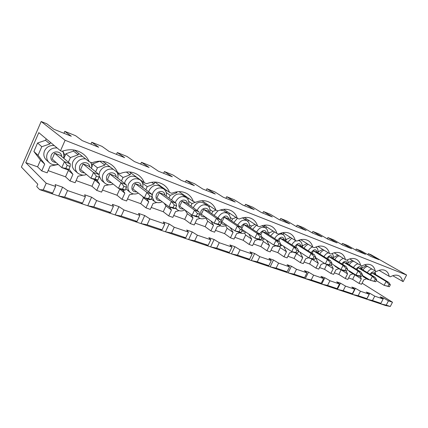 <?xml version="1.0" encoding="UTF-8"?>
<svg xmlns="http://www.w3.org/2000/svg" width="428" height="428" viewBox="0 0 428 428"><rect width="100%" height="100%" fill="white"/><g stroke="black" fill="none" stroke-linecap="round" stroke-linejoin="round"><path stroke-width="0.64" d="M388.025 286.268L389.346 286.749L390.352 284.797L389.031 284.31L388.025 286.268L384.109 285.332L376.265 280.559M389.346 286.749L384.109 285.332L386.12 281.426L371.825 272.855L370.851 274.755M389.031 284.31L386.12 281.426L388.758 282.41L390.352 284.797M388.758 282.41L374.457 273.85L371.825 272.855M374.281 281.233L375.656 281.742L376.683 279.746L375.308 279.233L374.281 281.233L370.332 280.303L362.045 275.209M375.656 281.742L370.332 280.303L372.376 276.311L358.124 267.687L357.091 269.715M375.308 279.233L372.376 276.311L375.126 277.339L376.683 279.746M375.126 277.339L360.863 268.72L358.124 267.687M359.943 275.99L361.382 276.515L362.42 274.476L360.986 273.941L359.943 275.99L355.968 275.054L347.204 269.619M361.382 276.515L358.846 276.108L355.968 275.054L358.043 270.978L343.845 262.305L342.748 264.472M360.986 273.941L358.043 270.978L360.911 272.042L362.42 274.476M360.911 272.042L346.701 263.381L343.845 262.305M344.968 270.512L346.471 271.063L347.531 268.971L346.027 268.415L344.968 270.512L340.966 269.576L331.695 263.76M346.471 271.063L343.973 270.673L340.966 269.576L343.074 265.403L328.955 256.688L327.789 259.015M346.027 268.415L343.074 265.403L346.075 266.521L347.531 268.971M346.075 266.521L331.935 257.811L328.955 256.688M329.319 264.782L330.892 265.36L331.968 263.22L330.395 262.642L329.319 264.782L325.296 263.857L315.479 257.624L318.32 263.284L315.907 268.105L318.753 269.116L321.161 264.317L324.108 263.348M330.892 265.36L328.437 265.002L325.296 263.857L327.436 259.582L313.408 250.824L312.162 253.328M330.395 262.642L327.436 259.582L330.571 260.748L331.968 263.22M330.571 260.748L316.522 251.996L313.408 250.824M312.948 258.796L314.591 259.395L315.687 257.207L314.045 256.597L312.948 258.796L308.898 257.865L298.498 251.177M314.591 259.395L312.183 259.068L308.898 257.865L311.076 253.494L297.166 244.698L295.834 247.405M314.045 256.597L311.076 253.494L314.355 254.714L315.687 257.207M314.355 254.714L300.424 245.923L297.166 244.698M295.802 252.52L297.524 253.151L298.637 250.904L296.914 250.268L295.802 252.52L291.725 251.6L280.709 244.404M297.524 253.151L295.17 252.857L291.725 251.6L293.94 247.111L280.18 238.289L278.746 241.221M296.914 250.268L293.94 247.111L297.374 248.39L298.637 250.904M297.374 248.39L283.587 239.573L280.18 238.289M277.82 245.94L279.628 246.603L280.757 244.302L278.954 243.634L277.82 245.94L273.727 245.025L261.925 237.192M279.628 246.603L277.339 246.346L273.727 245.025L275.98 240.429L262.396 231.585L260.845 234.774M278.954 243.634L275.98 240.429L279.586 241.767L280.757 244.302M279.586 241.767L265.965 232.928L262.396 231.585M258.951 239.033L260.85 239.728L262 237.369L260.101 236.668L258.951 239.033L254.842 238.129L242.055 229.494M260.85 239.728L258.63 239.514L254.842 238.129L257.132 233.41L243.757 224.55L241.756 228.707M260.101 236.668L257.132 233.41L260.914 234.817L262 237.369M260.914 234.817L247.496 225.963L243.757 224.55M239.118 231.778L234.993 230.879L221.945 221.886L224.197 217.178L237.321 226.038L241.301 227.514L242.28 230.082L240.285 229.344L239.118 231.778L241.114 232.506L242.28 230.082M241.114 232.506L238.979 232.334L234.993 230.879L237.321 226.038L240.285 229.344M241.301 227.514L228.124 218.655L224.197 217.178M218.243 224.138L214.112 223.256L201.363 214.262L203.648 209.426L216.482 218.28L220.671 219.837L221.538 222.416L219.436 221.64L218.243 224.138L220.345 224.909L221.538 222.416M220.345 224.909L218.312 224.791L214.112 223.256L216.482 218.28L219.436 221.64M220.671 219.837L207.773 210.983L203.648 209.426M196.254 216.092L192.119 215.225L179.712 206.248L182.034 201.272L194.531 210.105L198.945 211.748L199.678 214.342L197.463 213.524L196.254 216.092L198.469 216.905L199.678 214.342M198.469 216.905L196.543 216.841L192.119 215.225L194.531 210.105L197.463 213.524M198.945 211.748L186.378 202.915L182.034 201.272M173.046 207.601L168.916 206.751L156.905 197.8L159.269 192.691L171.371 201.481L176.031 203.22L176.62 205.82L174.282 204.953L173.046 207.601L175.389 208.457L176.62 205.82M175.389 208.457L173.586 208.457L168.916 206.751L171.371 201.481L174.282 204.953M176.031 203.22L163.849 194.414L159.269 192.691M148.527 198.629L144.402 197.8L132.857 188.892L135.264 183.633L146.9 192.375L151.828 194.205L152.256 196.816L149.784 195.901L148.527 198.629L151.004 199.534L152.256 196.816M151.004 199.534L149.34 199.603L144.402 197.8L146.9 192.375L149.784 195.901M151.828 194.205L140.095 185.458L135.264 183.633M122.574 189.133L118.465 188.331L107.46 179.487L109.905 174.068L121.012 182.735L126.223 184.677L126.469 187.287L123.853 186.319L122.574 189.133L125.195 190.091L126.469 187.287M125.195 190.091L123.692 190.235L118.465 188.331L121.012 182.735L123.853 186.319M126.223 184.677L115.009 175.994L109.905 174.068M95.059 179.065L90.977 178.294L80.592 169.536L83.08 163.951L93.566 172.521L99.098 174.576L99.141 177.192L96.359 176.165L95.059 179.065L97.841 180.081L99.141 177.192M97.841 180.081L96.519 180.316L90.977 178.294L93.566 172.521L96.359 176.165M99.098 174.576L88.484 165.989L83.08 163.951M65.837 168.37L61.798 167.637L52.125 158.997L54.661 153.235L64.43 161.672L70.31 163.86L70.117 166.465L67.164 165.374L65.837 168.37L68.79 169.451L70.117 166.465M68.79 169.451L67.683 169.788L61.798 167.637L64.43 161.672L67.164 165.374M70.31 163.86L60.385 155.391L54.661 153.235M46.203 183.227L43.265 189.909L52.681 193.076L55.608 186.458L46.203 183.227L25.766 162.635L37.589 166.856L41.741 170.911L47.155 172.832L50.119 166.085L58.278 164.496M55.608 186.458L55.185 184.607L62.6 187.17L67.554 190.562L64.644 197.094L58.679 196.013L39.643 189.636L43.265 189.909M39.643 189.636L36.76 186.581L37.803 184.206L21.4 167.059L41.174 121.509L65.104 140.282L60.487 150.779L38.798 132.643L25.766 162.635M392.765 275.707L403.16 281.651L406.6 275.017L65.104 140.282M406.6 275.017L370.926 254.697L368.364 253.66L367.829 254.708M41.174 121.509L46.85 123.799L53.891 129.267L71.299 136.254L64.805 131.359L75.606 135.719L82.278 140.657L98.708 147.248L91.779 142.246L101.998 146.371L109.076 151.41L124.602 157.638L117.304 152.545L126.977 156.45L134.408 161.575L149.105 167.471L141.486 162.308L150.656 166.011L158.397 171.2L172.329 176.785L164.427 171.564L173.137 175.079L181.14 180.322L194.366 185.629L186.223 180.359L194.51 183.703L202.738 188.989L215.311 194.034L206.954 188.732L214.845 191.915L223.277 197.228L235.24 202.032L226.706 196.698L234.223 199.737L242.826 205.076L254.227 209.65L245.538 204.3L252.713 207.195L261.46 212.55L272.336 216.916L263.514 211.555L270.368 214.321L279.238 219.682L289.622 223.849L280.688 218.489L287.247 221.132L296.219 226.498L306.148 230.483L297.123 225.117L303.399 227.653L312.456 233.014L321.963 236.823L312.857 231.468L318.865 233.897L327.998 239.247L337.104 242.901L327.934 237.556L333.701 239.883L342.887 245.223L351.618 248.721L342.4 243.393L347.932 245.624L357.166 250.952L365.539 254.312L356.283 248.994L361.601 251.14L370.867 256.447L378.908 259.678L368.364 253.66M402.55 281.421C402.133 278.885 401.025 277.071 399.222 275.98C396.756 274.637 393.824 274.91 390.432 276.793L389.164 276.306C388.704 273.722 387.543 271.86 385.682 270.726C383.097 269.308 380.043 269.56 376.522 271.48L375.201 270.972C374.693 268.335 373.478 266.425 371.552 265.248C368.845 263.75 365.662 263.98 361.997 265.932L360.617 265.403C360.066 262.717 358.798 260.759 356.802 259.529C353.961 257.94 350.634 258.143 346.824 260.138L345.38 259.587C344.781 256.843 343.449 254.831 341.394 253.553C338.404 251.867 334.926 252.044 330.951 254.077L329.442 253.499C328.79 250.706 327.399 248.641 325.269 247.304C322.129 245.512 318.486 245.651 314.334 247.726L312.756 247.127C312.044 244.281 310.589 242.157 308.39 240.766C305.078 238.851 301.259 238.952 296.914 241.076L295.256 240.445C294.491 237.545 292.971 235.368 290.703 233.913C287.209 231.864 283.186 231.928 278.639 234.095L276.895 233.431C276.071 230.483 274.482 228.247 272.144 226.728C268.447 224.529 264.21 224.54 259.432 226.76L257.603 226.059C256.714 223.068 255.061 220.778 252.648 219.19C248.732 216.819 244.26 216.771 239.231 219.045L237.305 218.307C236.347 215.273 234.63 212.925 232.153 211.266C227.996 208.704 223.266 208.591 217.954 210.918L215.921 210.143C214.899 207.066 213.117 204.664 210.581 202.931C206.157 200.149 201.133 199.956 195.51 202.348L193.365 201.529C192.279 198.426 190.433 195.971 187.844 194.162C183.125 191.123 177.781 190.834 171.805 193.29L169.536 192.429C168.381 189.31 166.487 186.811 163.854 184.928C158.809 181.59 153.096 181.183 146.724 183.714L144.322 182.793C143.102 179.68 141.17 177.149 138.517 175.191C133.108 171.5 126.982 170.954 120.145 173.559L117.598 172.591C116.325 169.504 114.372 166.952 111.729 164.93C105.903 160.805 99.307 160.093 91.929 162.784L89.222 161.752C87.917 158.734 85.969 156.188 83.38 154.117C77.088 149.463 69.935 148.532 61.926 151.325L60.487 150.779M64.805 131.359L63.949 133.301M91.779 142.246L90.939 144.134M117.304 152.545L116.475 154.38M141.486 162.308L140.673 164.084M164.427 171.564L163.624 173.297M186.223 180.359L185.436 182.044M206.954 188.732L206.184 190.369M226.706 196.698L225.941 198.298M245.538 204.3L244.784 205.863M263.514 211.555L262.776 213.08M280.688 218.489L279.966 219.976M297.123 225.117L296.406 226.573M312.857 231.468L312.173 232.843M327.934 237.556L327.292 238.835M342.4 243.393L341.795 244.586M356.283 248.994L355.716 250.118M386.238 305.132L390.288 306.491L392.492 302.238L388.447 300.852L386.238 305.132L380.503 303.821L58.679 196.013L62.6 187.17M67.554 190.562L85.391 196.693L82.518 203.097L64.644 197.094M388.447 300.852L383.499 298.016L380.171 296.866L383.124 299.017L374.746 296.139L369.765 293.271L366.293 292.073L369.193 294.234L360.451 291.227L355.438 288.322L351.816 287.07L354.651 289.237L345.524 286.097L340.485 283.154L336.702 281.849L339.468 284.015L329.929 280.736L324.857 277.761L320.904 276.392L323.595 278.558L313.612 275.129L308.518 272.117L304.383 270.683L306.978 272.85L296.524 269.255L291.409 266.205L287.076 264.707L289.574 266.869L278.607 263.097L273.476 260.01L268.934 258.442L271.315 260.593L259.807 256.639L254.665 253.51L249.893 251.862L252.146 254.007L240.049 249.845L234.897 246.683L229.879 244.95L231.992 247.079L219.259 242.703L214.112 239.503L208.827 237.679L210.779 239.787L197.362 235.175L192.215 231.944L186.651 230.018L188.411 232.099L174.255 227.236L169.124 223.967L163.25 221.934L164.807 223.988L149.843 218.847L144.739 215.541L138.528 213.395L139.849 215.407L124.008 209.966L118.941 206.633L112.361 204.359L113.42 206.328L96.626 200.555L91.608 197.19L84.632 194.783L85.391 196.693M362.104 283.165L392.492 302.238M360.173 276.322L361.323 278.869L359.017 283.39L361.537 284.283L363.832 279.778L366.63 278.789M359.017 283.39L352.635 279.356L348.617 277.922M346.236 271.026L347.568 273.888L345.23 278.5L347.852 279.43L350.184 274.835L353.036 273.85M345.23 278.5L338.874 274.444L334.38 272.839M331.277 264.6L333.246 268.693L330.876 273.412L333.605 274.38L335.969 269.683L338.869 268.709M330.876 273.412L324.558 269.33L319.545 267.543M315.907 268.105L309.637 264.001L304.067 262.016M299.873 252.06L302.74 257.64L300.296 262.573L303.265 263.627L305.704 258.715L308.7 257.763M300.296 262.573L294.079 258.448L287.91 256.244M283.566 246.271L286.476 251.744L283.994 256.789L287.097 257.891L289.574 252.868L292.608 251.931M283.994 256.789L277.836 252.648L271.02 250.214M266.553 240.269L269.474 245.586L266.949 250.749L270.196 251.899L272.711 246.758L275.787 245.838M266.949 250.749L260.877 246.592L253.355 243.906M248.796 234.046L251.685 239.134L249.117 244.431L252.515 245.635L255.072 240.365L258.191 239.461M249.117 244.431L243.136 240.258L234.854 237.299M230.259 227.616L233.051 232.383L230.446 237.808L234.004 239.07L236.604 233.672L239.782 232.784M230.446 237.808L224.572 233.624L215.466 230.376M210.908 220.992L213.513 225.305L210.865 230.869L214.599 232.19L217.237 226.653L220.5 225.77M210.865 230.869L205.114 226.68L195.109 223.106M190.711 214.209L193.001 217.868L190.31 223.582L194.232 224.968L196.912 219.286L200.288 218.408M190.31 223.582L184.703 219.387L173.725 215.466M169.429 206.938L171.441 210.057L168.707 215.921L172.826 217.381L175.555 211.544L179.081 210.667M168.707 215.921L163.266 211.737L151.223 207.436M146.601 198.603L148.751 201.834L145.969 207.864L150.314 209.399L153.085 203.402L156.825 202.508M145.969 207.864L140.721 203.685L127.517 198.966M122.536 189.818L124.842 193.167L122.012 199.368L126.592 200.989L129.411 194.826L133.45 193.9M122.012 199.368L116.988 195.211L102.506 190.037M96.926 180.242L99.606 184.024L96.733 190.406L101.564 192.119L104.432 185.773L108.931 184.794M96.733 190.406L91.961 186.271L76.082 180.6M68.999 168.985L72.942 174.357L70.015 180.937L75.13 182.745L78.04 176.208L83.38 175.106M70.015 180.937L65.532 176.834L48.123 170.617M390.288 306.491L385.553 305.517L380.503 303.821L380.765 303.313M374.746 296.139L372.499 300.515L366.721 299.204L369.765 293.271M383.124 299.017L380.893 303.334L372.499 300.515M379.031 270.346L389.164 276.306M80.764 203.407L82.518 203.097M377.164 302.703L380.893 303.334M354.871 274.808L352.635 279.356M360.451 291.227L358.166 295.7L352.346 294.389L355.438 288.322M369.193 294.234L366.93 298.642L358.166 295.7M341.105 269.715L338.874 274.444M364.71 264.755L375.201 270.972M363.238 298.038L366.93 298.642M345.524 286.097L343.203 290.676L337.344 289.365L340.485 283.154M354.651 289.237L352.356 293.747L343.203 290.676M326.762 264.392L324.558 269.33M349.762 258.908L360.617 265.403M348.713 293.175L352.356 293.747M329.929 280.736L327.57 285.423L321.663 284.112L324.857 277.761M339.468 284.015L337.13 288.632L327.57 285.423M311.868 258.951L309.637 264.001M334.145 252.793L345.38 259.587M333.551 288.092L337.13 288.632M313.612 275.129L311.215 279.928L305.271 278.623L308.518 272.117M323.595 278.558L321.219 283.288L311.215 279.928M296.181 252.98L296.486 253.569L294.079 258.448M300.643 239.701L298.995 240.483M317.811 246.394L329.442 253.499M317.699 282.785L321.219 283.288M296.524 269.255L294.084 274.171L288.108 272.871L291.409 266.205M306.978 272.85L304.565 277.692L294.084 274.171M279.671 246.517L280.286 247.662L277.836 252.648M284.24 233.544L282.603 234.303M300.718 239.685L312.756 247.127M301.125 277.232L304.565 277.692M278.607 263.097L276.13 268.142L270.122 266.847L273.476 260.01M289.574 266.869L287.118 271.834L276.13 268.142M262.482 239.894L263.364 241.483L260.877 246.592M267.008 227.145L265.467 227.846M282.812 232.645L295.256 240.445M283.764 271.416L287.118 271.834M259.807 256.639L257.281 261.808L251.252 260.524L254.665 253.51M271.315 260.593L268.821 265.686L257.281 261.808M244.479 232.96L245.661 235.026L243.136 240.258M248.941 220.468L247.48 221.116M264.033 225.256L276.895 233.431M265.563 265.317L268.821 265.686M240.049 249.845L237.481 255.158L231.43 253.884L234.897 246.683M252.146 254.007L249.604 259.229L237.481 255.158M225.593 225.658L227.134 228.268L224.572 233.624M229.975 213.486L228.568 214.096M244.329 217.488L257.603 226.059M246.464 258.919L249.604 259.229M219.259 242.703L216.648 248.16L210.581 246.897L214.112 239.503M231.992 247.079L229.408 252.445L216.648 248.16M205.756 217.959L207.719 221.185L205.114 226.68M210.036 206.189L208.666 206.767M223.63 209.313L237.305 218.307M226.396 252.199L229.408 252.445M197.362 235.175L194.703 240.787L188.625 239.541L192.215 231.944M210.779 239.787L208.147 245.303L194.703 240.787M185.073 210.127L187.352 213.754L184.703 219.387M189.032 198.549L187.705 199.095M201.872 200.705L215.921 210.143M205.285 245.126L208.147 245.303M174.255 227.236L171.548 233.009L165.47 231.789L169.124 223.967M188.411 232.099L185.736 237.775L171.548 233.009M164.197 203.236L165.957 205.948L163.266 211.737M166.872 190.546L165.604 191.049M178.974 191.632L193.365 201.529M183.04 237.674L185.736 237.775M149.843 218.847L147.088 224.791L141.021 223.598L144.739 215.541M164.807 223.988L162.084 229.825L147.088 224.791M142.535 196.361L143.46 197.741L140.721 203.685M143.439 182.151L142.273 182.606M154.866 182.061L169.536 192.429M159.58 229.815L162.084 229.825M124.008 209.966L121.204 216.097L115.153 214.931L118.941 206.633M139.849 215.407L137.078 221.426L121.204 216.097M119.498 188.705L119.765 189.096L116.988 195.211M119.102 173.163L117.721 174.057M129.475 171.965L144.322 182.793M134.788 221.511L137.078 221.426M96.626 200.555L93.775 206.879L87.756 205.75L91.608 197.19M113.42 206.328L110.601 212.529L93.775 206.879M94.497 179.578L94.786 179.985L91.961 186.271M99.986 161.158L92.619 163.967L92.057 165.224M102.72 161.319L117.598 172.591M108.562 212.721L110.601 212.529M67.929 169.713L68.405 170.36L65.532 176.834M73.991 150.009L73.509 151.1L65.875 153.78L63.858 158.355M74.542 150.11L89.222 161.752M51.248 193.52L52.681 193.076M46.208 138.838L45.571 140.298L37.578 143L33.892 151.469L40.51 160.179L37.589 166.856M383.499 298.016L383.023 298.947M72.942 174.357L68.405 170.36M78.763 153.454L78.158 154.818L70.422 157.558L68.368 162.201M70.422 157.558L65.875 153.78M78.158 154.818L73.509 151.1M82.454 156.386C78.217 155.899 75.05 157.611 72.958 161.533C71.615 165.058 72.209 168.049 74.734 170.515L77.794 173.158C75.248 170.676 74.659 167.653 76.018 164.095C78.137 160.136 81.325 158.397 85.6 158.879M91.758 167.214L92.362 165.866L90.666 162.303M105.572 163.48L104.849 165.09L99.917 161.313M110.071 166.888C105.663 165.748 102.244 167.327 99.815 171.623L99.087 174.565M99.119 175.849L101.548 180.445L104.796 183.114C102.265 180.739 101.693 177.775 103.068 174.217C105.523 169.879 108.974 168.279 113.415 169.418M104.849 165.09L97.461 167.797L95.663 171.799M118.058 175.978L117.973 175.154M130.915 173.014L130.101 174.801L126.303 172.008M130.101 174.801L123.029 177.486L117.925 173.608M125.816 188.727L130.294 192.493C127.806 190.23 127.25 187.325 128.63 183.783C131.706 178.84 135.516 177.54 140.068 179.883L136.559 177.32C132.033 174.988 128.25 176.266 125.211 181.162L124.548 183.377M123.029 177.486L121.44 180.974M140.705 180.413L140.544 180.038M154.904 182.087L154.016 184.003L151.608 182.285M154.016 184.003L147.237 186.656L142.503 183.179M152.079 195.735L152.839 192.841C155.776 188.085 159.393 186.769 163.689 188.903L160.04 186.319C155.771 184.195 152.181 185.49 149.27 190.203L148.703 191.878M147.237 186.656L145.825 189.732M163.945 189.096L163.582 188.218M177.155 191.771L176.705 192.734L175.683 192.022M175.309 202.695L175.785 201.433C178.61 196.843 182.05 195.521 186.105 197.469L182.344 194.874C178.31 192.932 174.892 194.232 172.093 198.779L171.623 200.031M176.705 192.734L170.2 195.355L168.932 198.089M186.052 197.431L185.543 196.147M195.286 202.262L192.012 203.616L188.646 201.283M197.196 210.517L197.576 209.586C200.299 205.151 203.578 203.83 207.414 205.622L203.551 203.011C199.726 201.23 196.468 202.53 193.772 206.922L193.397 207.848M192.012 203.616L190.861 206.066M207.088 205.397L206.772 204.001M215.905 210.127L212.748 211.475L209.945 209.57M218.002 218.002L218.285 217.338C220.918 213.048 224.053 211.732 227.696 213.379L223.737 210.763L220.147 210.052M217.852 210.881L214.107 215.332M212.748 211.475L211.7 213.679M227.113 212.994L226.749 211.988L226.974 211.512M237.802 225.165L238 224.716C240.547 220.559 243.548 219.248 247.01 220.773L242.446 217.857M237.39 218.339L233.827 222.49M235.972 217.435L232.49 218.954L231.537 220.95M246.207 220.249L245.897 219.355L246.212 218.703M255.051 224.411L251.316 226.086L249.46 224.871M256.361 225.262L252.622 229.344M251.316 226.086L250.434 227.905M264.424 227.182L264.162 226.38L264.547 225.583M273.208 231.088L269.276 232.891L267.826 231.955M274.466 231.885L270.555 235.908M269.276 232.891L268.463 234.555M281.822 233.811L281.688 232.907M291.746 238.241L287.691 242.2M290.516 237.476L286.434 239.391L285.685 240.916M307.042 243.591L302.842 245.608L302.098 245.137M308.251 244.34C306.502 245.014 305.105 246.309 304.073 248.229M304.581 255.088L308.754 257.779M302.842 245.608L302.147 247.015M322.835 249.46L318.55 251.557L318.116 251.284M324.044 250.198C322.273 250.792 320.84 252.065 319.753 254.007M319.588 260.229L323.798 262.904M318.55 251.557L318.004 252.659M339.163 255.826C337.382 256.34 335.921 257.586 334.776 259.561M334.3 265.397L335.306 266.467L339.543 269.132L338.537 268.051M337.943 255.088L333.433 257.592M352.415 260.497L348.135 262.674M353.656 261.24C351.87 261.669 350.377 262.883 349.178 264.889M348.499 270.421L349.596 271.716L353.854 274.359L352.763 273.064M366.293 265.692L362.227 267.8M367.566 266.446C365.78 266.783 364.26 267.971 363.003 270.014M362.179 275.295L363.319 276.75L367.593 279.382L366.454 277.922M361.323 278.869L354.903 274.883M347.568 273.888L341.18 269.875M333.246 268.693L326.896 264.665M318.32 263.284L312.012 259.234M302.74 257.64L296.486 253.569M286.434 239.391L285.353 238.701M286.476 251.744L280.286 247.662M269.474 245.586L263.364 241.483M251.685 239.134L245.661 235.026M232.49 218.954L230.189 217.419M233.051 232.383L227.134 228.268M213.513 225.305L207.719 221.185M193.001 217.868L187.352 213.754M170.2 195.355L166.203 192.504M171.441 210.057L165.957 205.948M148.751 201.834L143.46 197.741M124.842 193.167L119.765 189.096M97.461 167.797L92.619 163.967M99.606 184.024L94.786 179.985M50.536 142.46L49.889 143.942L45.571 140.298M49.889 143.942L41.783 146.708L37.578 143M41.783 146.708L38.033 155.311L33.892 151.469M38.033 155.311L44.71 164.127L40.51 160.179M44.71 164.127L41.741 170.911M63.793 158.301L65.029 155.514L62.788 151.009M54.26 145.568C49.857 145.119 46.609 146.879 44.523 150.849C43.196 154.347 43.79 157.381 46.299 159.954L49.14 162.56C46.609 159.97 46.021 156.905 47.364 153.368C49.471 149.356 52.751 147.574 57.186 148.018M56.089 162.538C51.793 161.955 50.172 159.542 51.226 155.305C53.227 150.121 61.653 151.159 61.712 156.525M367.304 272.609C368.567 270.555 370.097 269.356 371.889 269.009M369.953 274.209C372.606 271.095 374.297 271.09 375.024 274.188M353.458 267.5C354.668 265.478 356.171 264.253 357.963 263.814M356.155 269.142C358.878 265.89 360.644 265.868 361.457 269.078M339.035 262.182C340.185 260.192 341.656 258.94 343.449 258.416M341.769 263.873C344.561 260.465 346.413 260.427 347.317 263.755M323.98 256.645C325.082 254.687 326.521 253.403 328.297 252.798M326.767 258.378L326.805 258.303C329.667 254.804 331.593 254.772 332.583 258.207M308.267 250.872C309.31 248.941 310.712 247.635 312.477 246.951M315.901 247.159L315.901 247.159C317.597 248.005 318.282 249.915 317.956 252.889M311.103 252.664L311.199 252.472C314.136 248.898 316.137 248.877 317.196 252.418M291.843 244.853C292.88 242.863 294.314 241.504 296.139 240.777M298.214 240.472L299.825 241.001C301.713 242.339 302.419 244.302 301.943 246.886M294.737 246.705L294.887 246.373C297.904 242.719 299.985 242.719 301.13 246.373M274.664 238.573L274.717 238.455C277.114 234.539 279.88 233.244 283.015 234.56C284.957 235.951 285.685 237.968 285.209 240.611M275.718 245.795L279.216 246.555M277.611 240.488L277.825 239.996C280.929 236.261 283.101 236.277 284.326 240.049M281.26 244.763L280.399 245.03M256.666 232.013L256.789 231.746C259.261 227.717 262.139 226.407 265.43 227.824C267.425 229.269 268.174 231.345 267.693 234.052M257.886 239.273L257.886 239.273C259.999 240.536 262.198 240.408 264.493 238.899M259.684 234.004L259.962 233.319C263.156 229.499 265.419 229.536 266.74 233.437M263.546 238.268L261.454 238.482M239.193 232.431L239.193 232.431C241.36 233.758 243.628 233.667 246.004 232.158M240.889 227.241L241.237 226.321C244.532 222.41 246.892 222.469 248.315 226.503M244.977 231.468L241.793 231.093M218.981 224.828L219.58 225.246L219.072 224.834M221.067 221.025L221.586 218.981C224.989 214.968 227.455 215.054 228.985 219.238M225.492 224.331C223.598 224.893 222.223 224.363 221.378 222.747M197.832 216.884L198.961 217.697L198.094 216.889M205.012 216.841C201.24 217.199 199.881 215.338 200.946 211.266C202.738 207.056 208.762 207.361 208.687 211.609M175.427 208.383L177.272 209.741L175.678 207.842M183.462 208.96C179.583 209.217 178.171 207.28 179.23 203.15C181.049 198.811 187.389 199.197 187.341 203.589M151.266 198.961L154.417 201.358L152.106 197.137M160.751 200.668C156.766 200.802 155.3 198.779 156.359 194.601C158.21 190.118 164.887 190.599 164.871 195.152M136.783 191.921C132.696 191.915 131.177 189.802 132.236 185.581C134.119 180.953 141.165 181.536 141.181 186.266M111.435 182.681C107.257 182.515 105.695 180.306 106.754 176.058C108.675 171.259 116.127 171.97 116.17 176.892M84.589 172.907C80.336 172.548 78.736 170.237 79.79 165.984C81.753 161.003 89.661 161.859 89.719 166.99M375.297 271.01L375.591 274.53M369.776 279.96L367.593 279.382M361.746 265.836L362.067 269.447M355.823 274.963L353.854 274.359M347.295 259.887C348.044 260.786 348.269 262.209 347.975 264.156M341.458 269.758L339.543 269.132M331.973 253.574C333.177 254.505 333.61 256.19 333.284 258.64M326.612 264.333L324.617 263.675M311.119 258.678L309.032 257.977M298.68 240.29L299.825 241.001M298.985 251.493L298.049 252.087M294.935 252.766L292.752 252.022M280.816 233.174L283.015 234.56M282.138 245.335L279.698 246.469M262.107 225.7L265.43 227.824M247.01 220.773C249.059 222.276 249.834 224.411 249.342 227.182M227.696 213.379C229.799 214.947 230.601 217.146 230.098 219.987M226.605 225.096C223.801 226.594 221.458 226.647 219.58 225.246M207.414 205.622C209.404 206.633 210.228 208.907 209.891 212.438M206.216 217.686C203.209 219.2 200.791 219.2 198.961 217.697M186.105 197.469C188.336 199.191 189.181 201.54 188.652 204.509M184.768 209.907C182.114 211.357 179.616 211.304 177.272 209.741M163.689 188.903C165.978 190.711 166.845 193.14 166.294 196.185M162.175 201.727C159.409 203.139 156.819 203.016 154.417 201.358M140.068 179.883C142.422 181.793 143.31 184.302 142.727 187.421M138.324 193.114C135.441 194.473 132.76 194.269 130.294 192.493M116.582 171.821C117.828 173.313 118.251 175.437 117.85 178.198M113.115 184.029C109.948 185.308 107.177 185.003 104.796 183.114M90.565 162.266C91.629 163.683 91.956 165.754 91.555 168.471M86.408 174.442C83.931 175.694 81.058 175.266 77.794 173.158M62.338 151.17C63.633 152.288 64.088 154.642 63.697 158.221M58.058 164.299C54.666 165.347 51.692 164.769 49.14 162.56"/></g></svg>

